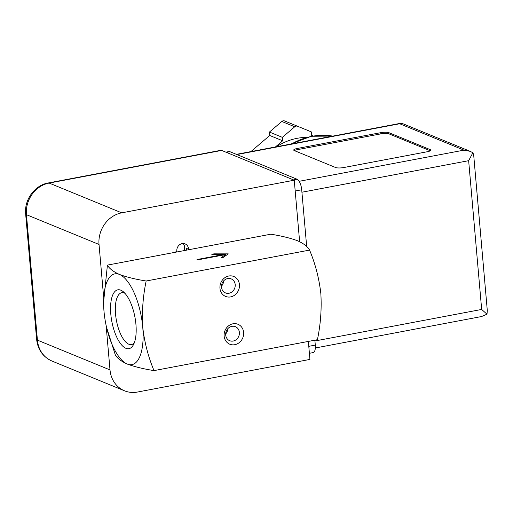 <?xml version="1.0" encoding="UTF-8"?>
<svg xmlns="http://www.w3.org/2000/svg" width="513" height="513" viewBox="0 0 513 513"><rect width="100%" height="100%" fill="white"/><g stroke="black" fill="none" stroke-linecap="round" stroke-linejoin="round"><path stroke-width="0.77" d="M146.16 281.002C135.323 279.252 126.422 277.065 119.452 274.442A46.183 18.122 79.3 0 1 142.742 327.198C141.819 311.763 142.96 296.36 146.16 281.002L309.576 250.094C315.354 263.919 319.105 278.392 320.837 293.507C321.76 308.941 320.619 324.344 317.419 339.702L154.003 370.61C148.225 356.785 144.474 342.312 142.742 327.198A46.183 18.122 79.3 0 1 127.288 364.057A46.183 18.122 79.3 0 1 103.998 311.308A46.183 18.122 79.3 0 1 119.452 274.442C113.232 271.64 109.218 268.53 107.416 265.112L270.832 234.204C281.669 235.954 290.576 238.141 297.546 240.757C303.76 243.56 307.774 246.67 309.576 250.094M196.979 259.546L197.755 259.867L225.579 254.602L220.808 257.981L223.033 257.558L228.253 253.864L213.998 253.852L211.766 254.275L224.809 254.288L196.979 259.546M107.416 265.112L103.575 302.221M106.569 327.371L115.258 354.72C117.111 358.177 121.126 361.287 127.288 364.057C134.348 366.699 143.255 368.885 154.003 370.61M125.909 348.308A29.953 11.754 79.3 0 1 110.622 311.346A29.953 11.754 79.3 0 1 123.261 291.698A29.953 11.754 79.3 0 1 134.919 317.066A29.953 11.754 79.3 0 1 133.329 344.935A29.953 11.754 79.3 0 1 125.909 348.308M243.617 332.405A10.779 9.606 112.3 0 0 228.221 326.114A10.779 9.606 112.3 0 0 229.805 344.223A10.779 9.606 112.3 0 0 243.617 332.405M239.436 284.612A10.779 9.606 112.3 0 0 224.04 278.322A10.779 9.606 112.3 0 0 225.624 296.431A10.779 9.606 112.3 0 0 239.436 284.612M134.297 342.819A26.375 10.35 79.3 0 1 131.508 344.556A26.375 10.35 79.3 0 1 128.84 344.223A26.375 10.35 79.3 0 1 115.906 317.323A26.375 10.35 79.3 0 1 121.703 292.724A26.375 10.35 79.3 0 1 124.935 293.321M225.579 254.602L225.675 255.692M213.998 253.852L214.03 254.275M226.573 255.057L225.624 255.057M224.809 254.288L224.848 254.743M221.488 286.164A7.573 6.746 112.3 0 0 223.649 280.9M235.198 284.612A7.573 6.746 112.3 0 0 231.228 278.899A7.573 6.746 112.3 0 0 222.11 283.343A7.573 6.746 112.3 0 0 225.483 292.91A7.573 6.746 112.3 0 0 232.331 291.621A7.573 6.746 112.3 0 0 235.198 284.612M225.669 333.957A7.573 6.746 112.3 0 0 227.83 328.692M239.379 332.405A7.573 6.746 112.3 0 0 235.409 326.691A7.573 6.746 112.3 0 0 226.291 331.135A7.573 6.746 112.3 0 0 229.664 340.703A7.573 6.746 112.3 0 0 236.512 339.414A7.573 6.746 112.3 0 0 239.379 332.405M308.358 341.414L309.929 359.421L137.401 392.054A27.708 24.701 -67.7 0 1 124.537 390.81A27.708 24.701 -67.7 0 1 110.006 369.911L106.101 325.268M103.632 297.098L99.028 244.457A27.708 24.701 -67.7 0 1 121.722 212.837L294.25 180.198L299.63 241.687M186.418 250.171A6.464 5.765 112.3 0 0 186.604 248.465L188.54 249.26A43.105 38.424 112.3 0 1 191.105 249.28M188.54 249.26A6.464 5.765 -67.7 0 0 185.122 243.906A6.464 5.765 -67.7 0 0 179.101 245.163A6.464 5.765 -67.7 0 0 176.882 251.46A43.105 38.424 112.3 0 0 174.407 252.441M221.667 150.431A8.618 3.379 -100.7 0 0 220.795 150.322L48.267 182.961A8.618 3.379 79.3 0 1 49.139 183.064L221.667 150.431L294.25 180.198M183.019 243.521A6.464 5.765 -67.7 0 1 184.667 247.67A6.464 5.765 -67.7 0 1 184.077 250.613M275.423 146.968L282.663 140.78L282.362 137.349L294.731 126.769A3.078 2.745 -67.7 0 1 297.514 126.243L311.301 131.873L311.603 135.304L313.154 135.939M306.408 137.394A61.579 54.885 112.3 0 0 276.424 146.782M297.277 148.469A6.156 1.398 -5 0 0 293.725 150.065A6.156 1.398 -5 0 0 294.295 150.578L335.624 167.527A6.156 1.398 -5 0 0 343.774 167.533L427.252 151.745A6.156 1.398 -5 0 0 430.805 150.149A6.156 1.398 -5 0 0 430.234 149.636L388.905 132.681A6.156 1.398 -5 0 0 380.761 132.675L297.277 148.469L297.38 149.661A6.156 1.398 -5 0 0 294.372 150.61M309.397 353.297L313.142 352.585A9.234 3.623 -100.7 0 0 315.296 345.102L314.867 340.183M306.671 246.509L301.708 189.778A9.234 3.623 -100.7 0 0 297.046 179.223L229.888 151.681A9.234 3.623 -100.7 0 0 228.958 151.566L225.861 152.149M315.335 347.981L481.572 316.534L486.991 314.193L481.662 309.442L314.937 340.978M481.662 309.442L468.651 160.684L472.864 152.765L470.222 151.348L463.989 150.136L299.15 181.313M463.989 150.136L399.678 123.755L402.025 123.377L470.222 151.348M486.991 314.193L487.305 310.654L473.659 154.682L472.864 152.765M311.603 135.278L313.193 135.932M311.301 131.873L284.6 120.946A3.078 2.745 -67.7 0 0 281.817 121.472L269.447 132.053L282.362 137.349M282.663 140.78L269.748 135.483L269.447 132.053M250.889 151.611L269.748 135.483M430.266 150.796L389.014 133.88A6.156 1.398 -5 0 0 380.864 133.874L297.38 149.661M99.028 244.457L26.445 214.684L37.423 340.138L110.006 369.911M36.628 339.42A8.618 1.956 -5 0 0 37.423 340.138A27.708 24.701 -67.7 0 0 51.954 361.043C42.925 356.888 37.821 349.68 36.628 339.42L25.65 213.966A8.618 1.956 -5 0 0 26.445 214.684A27.708 24.701 -67.7 0 1 49.139 183.064L121.722 212.837M332.828 136.112A70.198 62.573 112.3 0 0 291.756 143.877M468.651 160.684L301.92 192.221M399.678 123.755L236.884 154.548M315.296 345.102L308.788 346.333M301.708 189.778L295.199 191.009M297.046 179.223L293.507 179.896M229.888 151.681L226.348 152.348M297.514 126.243L284.6 120.946M294.731 126.769L281.817 121.472M430.336 150.758L430.234 149.636M389.014 133.88L388.905 132.681M380.864 133.874L380.761 132.675M25.65 213.966C24.124 199.878 34.621 185.244 48.267 182.961M124.537 390.81L51.954 361.043M400.807 123.255L236.397 154.349M332.911 136.092L311.314 136.259L290.544 144.108"/></g></svg>
